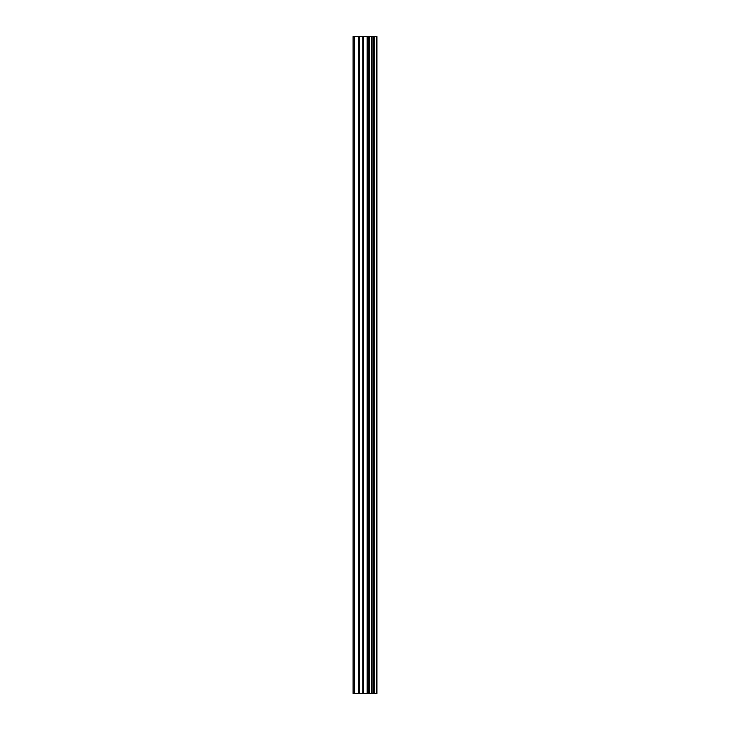 <?xml version="1.0" encoding="UTF-8"?>
<svg xmlns="http://www.w3.org/2000/svg" width="730" height="730" viewBox="0 0 730 730"><rect width="100%" height="100%" fill="white"/><g stroke="black" fill="none" stroke-linecap="round" stroke-linejoin="round"><path stroke-width="1.09" d="M362.856 693.5L376.908 693.5L376.908 36.5L353.092 36.5L353.092 693.5L362.856 693.5L362.856 36.5M376.744 693.5L376.744 36.5M376.47 693.5L376.47 36.5M369.261 693.5L369.261 36.5M368.851 693.5L368.851 36.5M354.324 693.5L354.324 36.5M374.207 693.5L374.207 36.5M374.061 693.5L374.061 36.5M374.043 693.5L374.043 36.5M373.696 693.5L373.696 36.5M372.035 693.5L372.035 36.5M371.689 693.5L371.689 36.5M371.679 693.5L371.679 36.5M371.543 693.5L371.543 36.5M367.865 693.5L367.865 36.5M367.172 693.5L367.172 36.5M363.549 693.5L363.549 36.5M359.242 693.5L359.242 36.5M358.549 693.5L358.549 36.5"/></g></svg>
